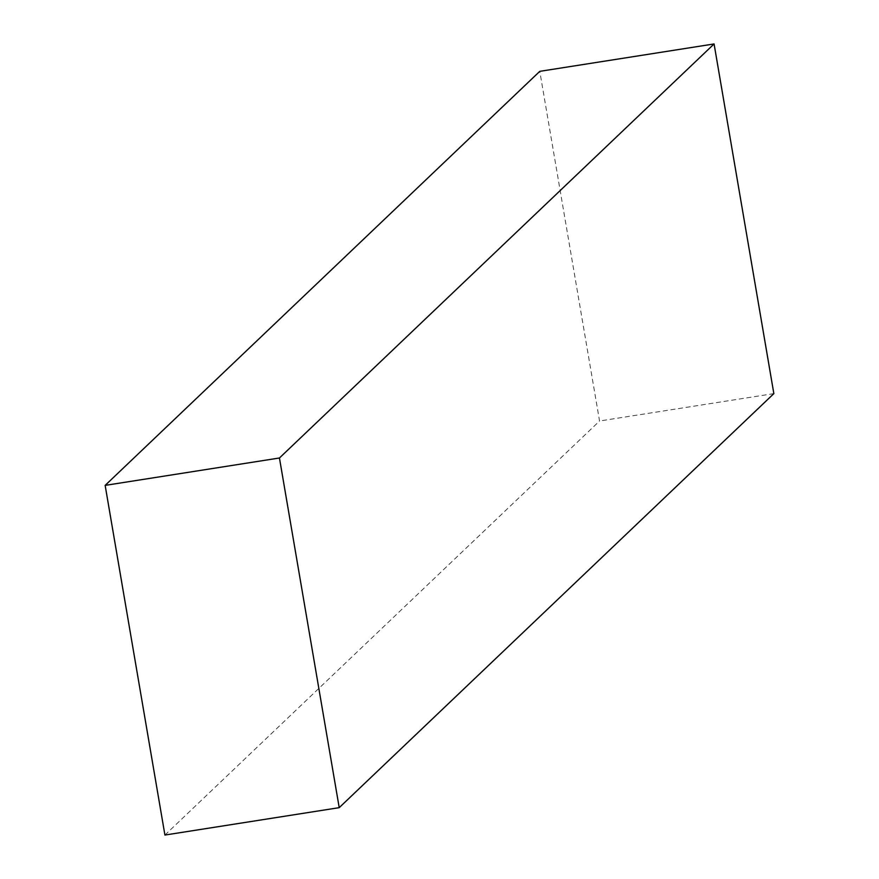 <?xml version="1.0" encoding="UTF-8"?>
<svg xmlns="http://www.w3.org/2000/svg" width="879" height="879" viewBox="0 0 879 879"><rect width="100%" height="100%" fill="white"/><g stroke="black" fill="none" stroke-linecap="round" stroke-linejoin="round"><path stroke-width="0.66" stroke-dasharray="4.39 3.3" d="M164.922 835.05L599.555 421.008L539.783 71.342M773.85 393.616L599.555 421.008"/><path stroke-width="1.32" d="M164.922 835.05L105.15 485.384L539.783 71.342L714.078 43.95L773.85 393.616L339.217 807.658L164.922 835.05M105.15 485.384L279.445 457.992L714.078 43.95M279.445 457.992L339.217 807.658"/></g></svg>
